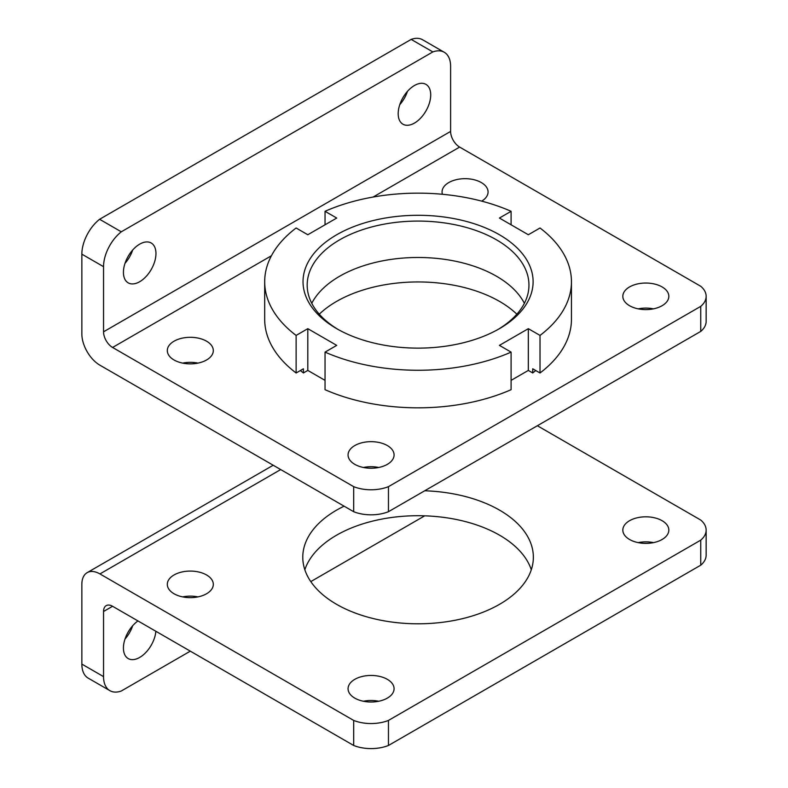 <?xml version="1.0" encoding="UTF-8"?>
<svg xmlns="http://www.w3.org/2000/svg" width="788" height="788" viewBox="0 0 788 788"><rect width="100%" height="100%" fill="white"/><g stroke="black" fill="none" stroke-linecap="round" stroke-linejoin="round"><path stroke-width="1.18" d="M112.576 606.277L353.684 745.478L353.684 720.429L99.928 573.93A25.561 14.755 -120 0 0 87.143 572.659A25.561 14.755 -120 0 0 81.853 584.361L81.853 664.097A30.673 17.71 120 0 0 88.207 678.143L109.896 690.662A30.673 17.71 -60 0 1 103.543 676.626L103.543 611.498L112.576 606.277A12.785 7.378 -120 0 0 106.193 605.647A12.785 7.378 -120 0 0 103.543 611.498M353.684 745.478A30.673 17.71 0 0 0 388.454 745.478L700.749 565.183A30.673 17.71 0 0 0 706.146 555.146L706.146 530.097A30.673 17.71 180 0 0 700.749 520.06L537.367 425.737M387.341 679.335A23.01 13.288 180 0 1 394.079 688.722A23.01 13.288 180 0 1 379.875 700.995A23.01 13.288 180 0 1 354.797 698.119A23.01 13.288 180 0 1 348.06 688.722A23.01 13.288 180 0 1 362.263 676.459A23.01 13.288 180 0 1 387.341 679.335M206.574 574.974A23.01 13.288 180 0 1 213.312 584.361A23.01 13.288 180 0 1 199.108 596.634A23.01 13.288 180 0 1 174.04 593.758A23.01 13.288 180 0 1 167.302 584.361A23.01 13.288 180 0 1 181.506 572.088A23.01 13.288 180 0 1 206.574 574.974M662.097 520.701A23.01 13.288 180 0 1 668.835 530.097A23.01 13.288 180 0 1 654.631 542.371A23.01 13.288 180 0 1 629.563 539.485A23.01 13.288 180 0 1 622.825 530.097A23.01 13.288 180 0 1 637.019 517.824A23.01 13.288 180 0 1 662.097 520.701M424.702 490.776A115.294 66.566 180 0 1 499.592 510.161A115.294 66.566 180 0 1 533.358 557.234A115.294 66.566 180 0 1 462.192 618.728A115.294 66.566 180 0 1 336.545 604.298A115.294 66.566 180 0 1 302.779 557.234A115.294 66.566 180 0 1 344.1 506.172M388.454 745.478L388.454 720.429A30.673 17.71 180 0 1 353.684 720.429M388.454 720.429L700.749 540.135A30.673 17.71 180 0 0 706.146 530.097M378.742 701.251A23.01 13.288 0 0 0 363.406 701.251M197.975 596.89A23.01 13.288 0 0 0 182.639 596.89M653.498 542.617A23.01 13.288 0 0 0 638.162 542.617M531.299 569.754A115.294 66.566 0 0 0 418.064 515.716A115.294 66.566 0 0 0 304.838 569.754M125.016 639.019A23.01 13.288 120 0 0 132.679 625.731M109.896 690.662A30.673 17.71 -60 0 0 121.293 691.007L190.312 651.154M310.787 581.603L424.712 515.825M155.876 631.277A23.01 13.288 -60 0 1 145.12 653.213A23.01 13.288 -60 0 1 128.188 658.561A23.01 13.288 -60 0 1 124.356 641.225A23.01 13.288 -60 0 1 137.979 620.944M700.749 565.183L700.749 540.135M450.608 66.31L450.608 131.429L103.543 331.807A12.785 7.378 60 0 0 112.576 347.459L353.684 486.659L353.684 511.707L99.928 365.199A25.561 14.755 60 0 1 81.853 333.895L81.853 254.16A30.673 17.71 120 0 1 99.593 219.281L411.169 39.4A30.673 17.71 120 0 1 422.565 39.745L444.255 52.264A30.673 17.71 -60 0 1 450.608 66.31M353.684 486.659A30.673 17.71 180 0 0 388.454 486.659L700.749 306.355A30.673 17.71 180 0 0 706.146 296.318A30.673 17.71 180 0 0 700.749 286.28L459.64 147.08A12.785 7.378 60 0 1 450.608 131.429M411.169 39.4L432.858 51.919L121.293 231.81A30.673 17.71 -60 0 0 103.543 266.679L103.543 331.807M653.498 308.847A23.01 13.288 0 0 0 638.162 308.847M197.975 363.11A23.01 13.288 0 0 0 182.639 363.11M378.742 467.471A23.01 13.288 0 0 0 363.406 467.471M516.849 314.185A115.294 66.566 0 0 0 499.592 301.44A115.294 66.566 0 0 0 319.288 314.185M700.749 306.355L700.749 331.403A30.673 17.71 0 0 0 706.146 321.366L706.146 296.318M700.749 331.403L388.454 511.707A30.673 17.71 0 0 1 353.684 511.707M662.097 286.93A23.01 13.288 180 0 1 668.835 296.318A23.01 13.288 180 0 1 645.825 309.605A23.01 13.288 180 0 1 622.825 296.318A23.01 13.288 180 0 1 637.019 284.054A23.01 13.288 180 0 1 662.097 286.93M206.574 341.194A23.01 13.288 180 0 1 213.312 350.591A23.01 13.288 180 0 1 190.312 363.869A23.01 13.288 180 0 1 167.302 350.591A23.01 13.288 180 0 1 181.506 338.318A23.01 13.288 180 0 1 206.574 341.194M442.413 194.281A23.01 13.288 180 0 1 442.058 191.957A23.01 13.288 180 0 1 456.262 179.684A23.01 13.288 180 0 1 481.33 182.57A23.01 13.288 180 0 1 488.077 191.957A23.01 13.288 180 0 1 481.704 201.137M387.341 445.555A23.01 13.288 180 0 1 394.079 454.952A23.01 13.288 180 0 1 371.069 468.239A23.01 13.288 180 0 1 348.06 454.952A23.01 13.288 180 0 1 362.263 442.679A23.01 13.288 180 0 1 387.341 445.555M399.772 104.676A23.01 13.288 120 0 0 407.445 91.388M125.016 263.31A23.01 13.288 120 0 0 132.679 250.023M121.293 231.81L99.593 219.281M398.186 113.689A23.01 13.288 -60 0 1 408.223 90.531A23.01 13.288 -60 0 1 425.953 84.365A23.01 13.288 -60 0 1 425.953 110.941A23.01 13.288 -60 0 1 402.954 124.218A23.01 13.288 -60 0 1 398.186 113.689M123.43 272.313A23.01 13.288 -60 0 1 133.468 249.166A23.01 13.288 -60 0 1 151.197 242.999A23.01 13.288 -60 0 1 151.197 269.565A23.01 13.288 -60 0 1 128.188 282.853A23.01 13.288 -60 0 1 123.43 272.313M432.858 51.919A30.673 17.71 -60 0 1 444.255 52.264M388.454 486.659L388.454 511.707M300.395 370.527A143.16 82.651 0 0 0 303.419 372.951L303.419 368.774L296.121 372.99L296.121 335.422A153.384 88.552 0 0 1 264.689 281.71A153.384 88.552 0 0 1 296.121 227.998L307.803 234.745L336.722 218.049L325.04 211.302L325.04 224.797M535.741 370.527A143.16 82.651 0 0 1 532.718 372.951L532.718 368.774L540.016 372.99A153.384 88.552 0 0 0 571.448 319.278L571.448 281.71A153.384 88.552 0 0 0 540.016 227.998L528.334 234.745L499.415 218.049L511.097 211.302A153.384 88.552 0 0 0 325.04 211.302M264.689 281.71L264.689 319.278A153.384 88.552 0 0 0 296.121 372.99M325.04 352.118L325.04 389.686A153.384 88.552 0 0 0 511.097 389.686L511.097 352.118A153.384 88.552 0 0 1 325.04 352.118L336.722 345.371L307.803 328.675L296.121 335.422M540.016 372.99L540.016 335.422A153.384 88.552 0 0 0 571.448 281.71M532.718 372.951L528.334 370.419L511.097 380.368M325.04 380.368L307.803 370.419L303.419 372.951M511.097 224.797L511.097 211.302M499.415 234.745A115.038 66.419 0 0 0 336.722 234.745A115.038 66.419 0 0 0 336.722 328.675A115.038 66.419 0 0 0 499.415 328.675A115.038 66.419 0 0 0 499.415 234.745M540.016 335.422L528.334 328.675L499.415 345.371L511.097 352.118M524.375 303.301A110.881 64.015 0 0 0 496.479 276.233A110.881 64.015 0 0 0 311.762 303.301M497.918 329.522A110.881 64.015 0 0 0 528.955 285.098A110.881 64.015 0 0 0 496.479 239.828A110.881 64.015 0 0 0 375.63 225.959A110.881 64.015 0 0 0 307.182 285.098A110.881 64.015 0 0 0 338.219 329.522M528.334 370.419L528.334 328.675M307.803 370.419L307.803 328.675M103.543 676.626L81.853 664.097M99.928 573.93L280.695 469.569M103.543 266.679L81.853 254.16M459.64 147.08L373.108 197.049M271.427 255.755L112.576 347.459M87.143 572.659L273.2 465.245"/></g></svg>

